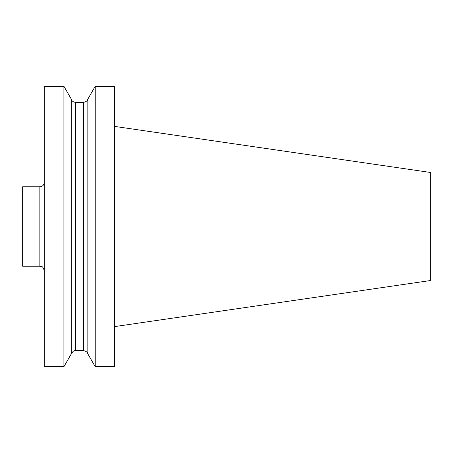 <?xml version="1.0" encoding="UTF-8"?>
<svg xmlns="http://www.w3.org/2000/svg" width="453" height="453" viewBox="0 0 453 453"><rect width="100%" height="100%" fill="white"/><g stroke="black" fill="none" stroke-linecap="round" stroke-linejoin="round"><path stroke-width="0.68" d="M114.428 86.297L114.428 366.704L95.238 366.704L95.238 86.297L114.428 86.297M39.858 186.789L22.65 186.789L22.65 266.211L39.858 266.211L39.858 186.789C42.537 186.528 44.009 185.056 44.269 182.378M114.428 326.624L430.35 280.549L430.35 172.451L114.428 126.376M63.901 366.704L44.269 366.704L44.269 86.297L63.901 86.297L63.901 366.704L71.297 353.895L71.297 99.105L63.901 86.297M95.238 86.297L87.842 99.105L87.842 353.895L95.238 366.704M83.573 350.599L83.573 102.401L75.566 102.401L75.566 350.599L83.573 350.599C88.794 352.191 87.219 353.431 87.842 353.895M39.858 266.211C41.302 267.066 42.333 264.739 44.269 270.622M87.842 99.105C87.219 99.569 88.794 100.809 83.573 102.401M75.566 350.599C74.892 351.109 74.19 349.223 71.297 353.895M71.297 99.105L71.733 100.175C71.84 100.005 71.659 101.614 75.566 102.401"/></g></svg>
